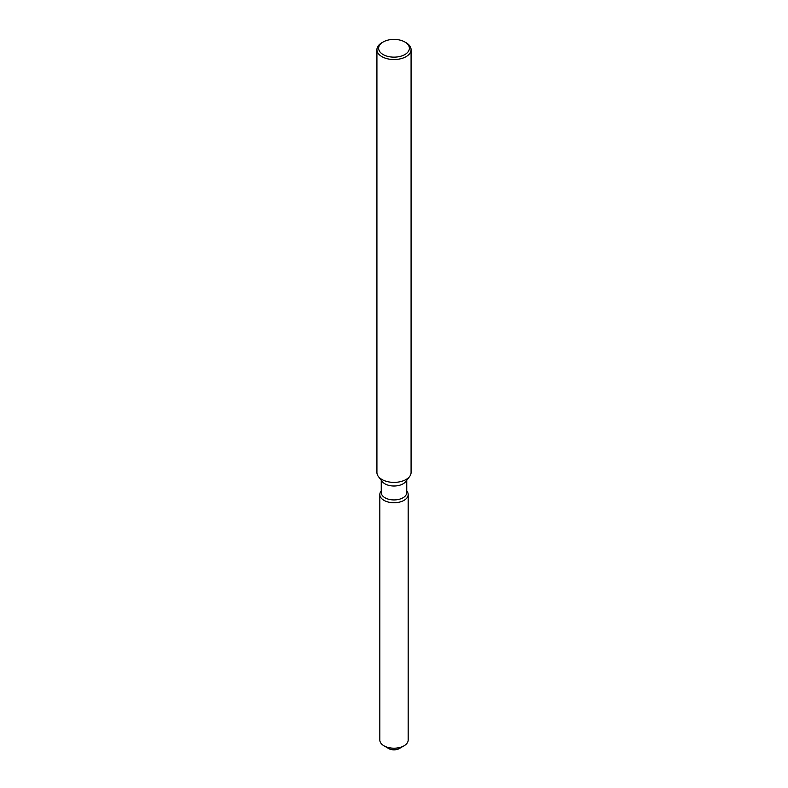 <?xml version="1.0" encoding="UTF-8"?>
<svg xmlns="http://www.w3.org/2000/svg" width="788" height="788" viewBox="0 0 788 788"><rect width="100%" height="100%" fill="white"/><g stroke="black" fill="none" stroke-linecap="round" stroke-linejoin="round"><path stroke-width="1.18" d="M408.174 494.569A14.174 8.185 180 0 1 404.027 500.35A14.174 8.185 180 0 0 406.943 491.219L406.943 491.219A14.174 8.185 180 0 1 408.174 494.569L408.174 740.021A14.174 8.185 180 0 1 404.027 745.812L399.191 748.6A7.348 4.245 180 0 1 387.204 747.201M406.756 480.217L406.756 492.559A12.756 7.368 180 0 1 403.023 497.77A12.756 7.368 180 0 1 389.114 499.365A12.756 7.368 180 0 1 381.244 492.559L381.244 480.217M404.027 500.35A14.174 8.185 180 0 1 385.962 501.306A14.174 8.185 180 0 1 381.057 491.219A14.174 8.185 180 0 0 379.826 494.569A14.174 8.185 180 0 0 388.573 502.123A14.174 8.185 180 0 0 404.027 500.35M404.874 42L406.076 42.7A17.08 9.86 180 0 1 411.08 49.674L411.08 472.524A17.08 9.86 180 0 1 409.593 476.553L405.653 481.645A12.756 7.368 180 0 1 403.023 483.852A12.756 7.368 180 0 1 382.347 481.645L378.407 476.553A17.08 9.86 180 0 1 376.92 472.524L376.92 49.674A17.08 9.86 180 0 1 381.924 42.7L383.126 42A15.376 8.875 180 0 1 404.874 42A15.376 8.875 180 0 1 404.874 54.549A15.376 8.875 180 0 1 383.126 54.549A15.376 8.875 180 0 1 383.126 42L381.924 42.7M409.593 476.553A17.08 9.86 180 0 1 406.076 479.498A17.08 9.86 180 0 1 378.407 476.553M411.08 49.674A17.08 9.86 180 0 1 406.076 56.647A17.08 9.86 180 0 1 387.46 58.785A17.08 9.86 180 0 1 376.92 49.674M383.973 745.812L388.809 748.6A7.348 4.245 180 0 0 399.191 748.6L404.027 745.812A14.174 8.185 180 0 1 383.973 745.812A14.174 8.185 180 0 1 379.826 740.021L379.826 494.569"/></g></svg>

